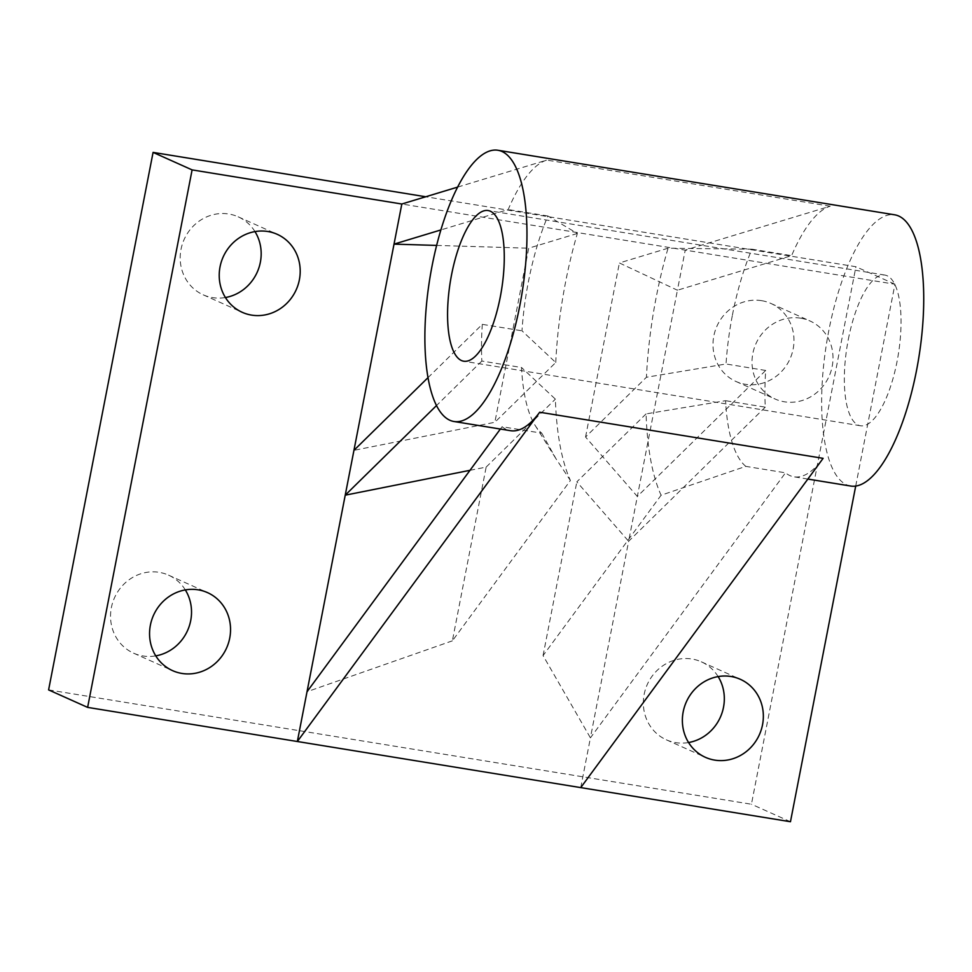<?xml version="1.0" encoding="UTF-8"?>
<svg xmlns="http://www.w3.org/2000/svg" width="972" height="972" viewBox="0 0 972 972"><rect width="100%" height="100%" fill="white"/><g stroke="black" fill="none" stroke-linecap="round" stroke-linejoin="round"><path stroke-width="0.73" stroke-dasharray="4.86 3.65" d="M732.426 315.062A137.38 46.68 99.2 0 1 751.927 249.197L668.056 248.212A198.446 67.433 -80.8 0 0 656.234 297.104A198.446 67.433 -80.8 0 0 646.429 377.258L726.023 363.99A137.38 46.68 99.2 0 1 732.426 315.062M848.301 339.483A76.326 25.94 99.2 0 1 884.945 275.088A76.326 25.94 99.2 0 1 897.083 361.353A76.326 25.94 99.2 0 1 860.439 425.76A76.326 25.94 99.2 0 1 848.301 339.483M185.324 589.919A42.744 40.034 114.1 0 0 168.52 575.145A42.744 40.034 114.1 0 0 159.165 572.338A42.744 40.034 114.1 0 0 112.643 602.64A42.744 40.034 114.1 0 0 133.553 653.148A42.744 40.034 114.1 0 0 142.908 655.954A42.744 40.034 114.1 0 0 155.763 655.869M254.98 231.591A42.744 40.034 114.1 0 0 238.164 216.817A42.744 40.034 114.1 0 0 228.809 214.01A42.744 40.034 114.1 0 0 182.299 244.312A42.744 40.034 114.1 0 0 203.209 294.82A42.744 40.034 114.1 0 0 212.564 297.614A42.744 40.034 114.1 0 0 225.419 297.529M718.126 676.585A42.744 40.034 114.1 0 0 701.322 661.811A42.744 40.034 114.1 0 0 691.955 659.016A42.744 40.034 114.1 0 0 645.444 689.318A42.744 40.034 114.1 0 0 666.355 739.813A42.744 40.034 114.1 0 0 675.71 742.62A42.744 40.034 114.1 0 0 688.565 742.535M800.636 318.172A42.744 40.034 114.1 0 0 754.126 348.474A42.744 40.034 114.1 0 0 775.024 398.982A42.744 40.034 114.1 0 0 784.38 401.788A42.744 40.034 114.1 0 0 830.902 371.474A42.744 40.034 114.1 0 0 809.992 320.979A42.744 40.034 114.1 0 0 800.636 318.172M761.611 300.676A42.744 40.034 114.1 0 0 715.1 330.99A42.744 40.034 114.1 0 0 735.998 381.486A42.744 40.034 114.1 0 0 745.354 384.292A42.744 40.034 114.1 0 0 791.876 353.99A42.744 40.034 114.1 0 0 770.966 303.483A42.744 40.034 114.1 0 0 761.611 300.676M850.634 486.024A137.38 46.68 99.2 0 1 828.788 330.735A137.38 46.68 99.2 0 1 894.75 214.824M555.741 362.507A198.446 67.433 99.2 0 1 577.356 233.462L547.88 216.003A137.38 46.68 -80.8 0 0 528.379 281.868A137.38 46.68 -80.8 0 0 521.976 330.808L555.741 362.507L494.857 422.273L353.942 450.34M427.959 377.683L482.294 324.344L521.976 330.808M482.294 324.344A137.38 46.68 -80.8 0 0 481.857 361.037L521.539 367.501A137.38 46.68 -80.8 0 0 535.062 425.286A137.38 46.68 -80.8 0 0 541.756 433.172L502.087 426.72A137.38 46.68 -80.8 0 0 510.543 430.693M745.816 466.366A137.38 46.68 99.2 0 1 725.586 400.695L646.076 413.89A198.446 67.433 -80.8 0 0 661.094 495.234L745.816 466.366L785.485 472.817A137.38 46.68 -80.8 0 0 793.954 476.802A137.38 46.68 -80.8 0 0 823.114 458.334M751.927 249.197L791.609 255.648L677.423 290.227L637.34 496.449L765.693 370.454A137.38 46.68 -80.8 0 0 765.268 407.147L725.586 400.695M765.693 370.454L726.023 363.99M668.056 248.212L619.383 262.95L677.423 290.227L685.224 250.108L830.21 206.21A137.38 46.68 -80.8 0 0 791.609 255.648M457.691 187.086L546.799 160.101A137.38 46.68 -80.8 0 0 508.198 209.551L440.923 229.927M547.88 216.003L508.198 209.551M646.076 413.89L576.833 481.845L628.629 541.27L637.34 496.449L585.557 437.023L646.429 377.258M765.268 407.147L628.629 541.27L590.417 737.845L785.485 472.817M580.746 787.612L590.417 737.845L543.069 655.59L661.094 495.234M855.712 486.036L894.945 284.225L401.825 204.011M543.069 655.59L576.833 481.845M585.557 437.023L619.383 262.95M469.998 470.314L486.146 467.095L452.381 640.84L570.406 480.484A198.446 67.433 99.2 0 1 555.389 399.128L521.539 367.501M486.146 467.095L555.389 399.128M577.356 233.462L528.695 248.2L494.857 422.273M500.373 429.041L502.087 426.72M894.945 284.225L855.919 266.729L425.76 196.757M48.6 689.901L751.441 804.233L855.919 266.729M790.467 821.729L751.441 804.233M541.756 433.172L556.033 458.82L570.406 480.484M452.381 640.84L307.018 691.736M436.647 245.418L528.695 248.2M481.857 361.037L436.464 405.603M830.21 206.21L546.799 160.101M884.945 275.088L488.175 210.547M133.553 653.148L172.579 670.644M203.209 294.82L242.222 312.304M666.355 739.813L705.38 757.309M735.998 381.486L775.024 398.982M807.854 479.062L793.954 476.802M770.966 303.483L809.992 320.979M701.322 661.811L740.336 679.307M238.164 216.817L277.19 234.301M168.52 575.145L207.546 592.641M860.439 425.76L463.668 361.207M535.062 425.286L556.033 458.82"/><path stroke-width="1.46" d="M451.53 274.942A76.326 25.94 99.2 0 1 488.175 210.547A76.326 25.94 99.2 0 1 500.313 296.812A76.326 25.94 99.2 0 1 463.668 361.207A76.326 25.94 99.2 0 1 451.53 274.942M198.191 589.834A42.744 40.034 114.1 0 0 151.668 620.136A42.744 40.034 114.1 0 0 172.579 670.644A42.744 40.034 114.1 0 0 181.934 673.438A42.744 40.034 114.1 0 0 228.444 643.136A42.744 40.034 114.1 0 0 207.546 592.641A42.744 40.034 114.1 0 0 198.191 589.834M267.835 231.506A42.744 40.034 114.1 0 0 221.324 261.808A42.744 40.034 114.1 0 0 242.222 312.304A42.744 40.034 114.1 0 0 251.59 315.11A42.744 40.034 114.1 0 0 298.1 284.808A42.744 40.034 114.1 0 0 277.19 234.301A42.744 40.034 114.1 0 0 267.835 231.506M730.98 676.5A42.744 40.034 114.1 0 0 684.47 706.814A42.744 40.034 114.1 0 0 705.38 757.309A42.744 40.034 114.1 0 0 714.736 760.116A42.744 40.034 114.1 0 0 761.246 729.814A42.744 40.034 114.1 0 0 740.336 679.307A42.744 40.034 114.1 0 0 730.98 676.5M497.98 150.271A137.38 46.68 99.2 0 1 519.826 305.56A137.38 46.68 99.2 0 1 453.863 421.483A137.38 46.68 99.2 0 1 432.018 266.194A137.38 46.68 99.2 0 1 497.98 150.271L894.75 214.824A137.38 46.68 99.2 0 1 916.596 370.101A137.38 46.68 99.2 0 1 850.634 486.024L807.854 479.062M453.863 421.483L510.543 430.693A137.38 46.68 -80.8 0 0 539.703 412.225L297.347 741.502L401.825 204.011L192.104 169.893L87.626 707.385L790.467 821.729L855.712 486.036M580.746 787.612L823.114 458.334L539.703 412.225M307.018 691.736L500.373 429.041M440.923 229.927L394.025 244.13L436.647 245.418M401.825 204.011L457.691 187.086M425.76 196.757L153.078 152.397L48.6 689.901L87.626 707.385M192.104 169.893L153.078 152.397M688.565 742.535A42.744 40.034 114.1 0 0 718.126 676.585M225.419 297.529A42.744 40.034 114.1 0 0 254.98 231.591M155.763 655.869A42.744 40.034 114.1 0 0 185.324 589.919M436.464 405.603L345.23 495.173L469.998 470.314M353.942 450.34L427.959 377.683"/></g></svg>
